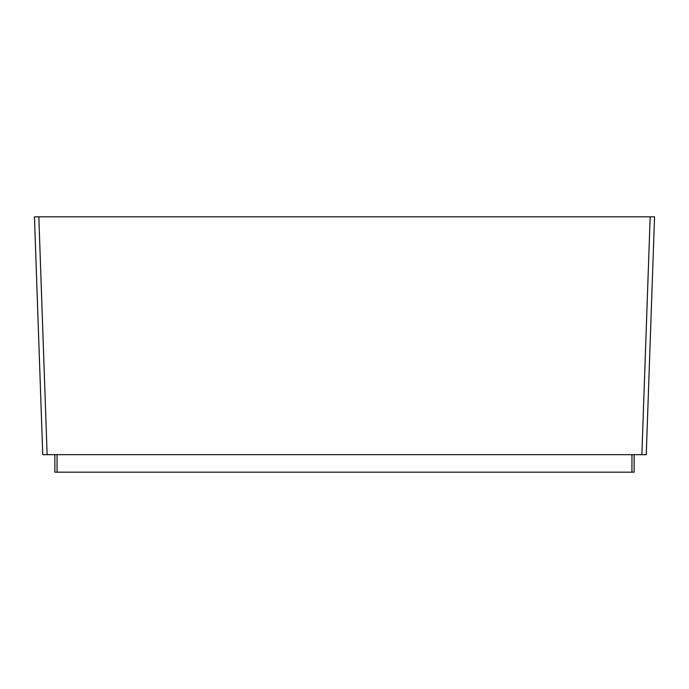<?xml version="1.0" encoding="UTF-8"?>
<svg xmlns="http://www.w3.org/2000/svg" width="689" height="689" viewBox="0 0 689 689"><rect width="100%" height="100%" fill="white"/><g stroke="black" fill="none" stroke-linecap="round" stroke-linejoin="round"><path stroke-width="1.03" d="M634.138 454.662L634.138 472.172L54.862 472.172L54.862 454.662M42.752 454.662L34.45 216.828L654.55 216.828L646.248 454.662L42.752 454.662L47.128 454.662L38.825 216.828M654.55 216.828L646.248 454.662L641.872 454.662L650.175 216.828M631.942 472.172L631.942 454.662M57.058 472.172L57.058 454.662"/></g></svg>
